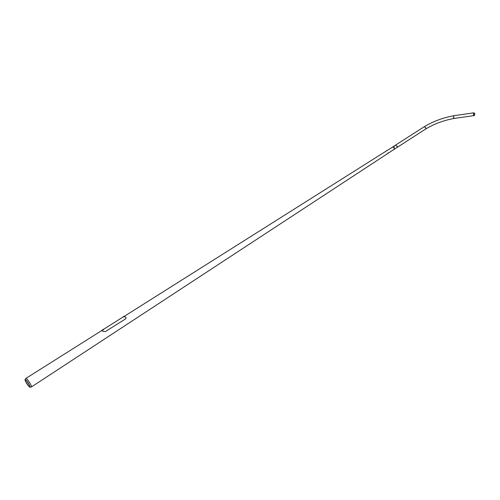 <?xml version="1.0" encoding="UTF-8"?>
<svg xmlns="http://www.w3.org/2000/svg" width="500" height="500" viewBox="0 0 500 500"><rect width="100%" height="100%" fill="white"/><g stroke="black" fill="none" stroke-linecap="round" stroke-linejoin="round"><path stroke-width="0.75" d="M397.044 147.456L393.963 149.444C394.456 148.344 394.05 147.537 392.738 147.031L392.45 147.125M25.431 379.65L25 379.825C25.869 382.531 27.425 384.963 29.663 387.131L29.787 387.194C31.431 388.019 27.075 380.469 25.431 379.65M25.569 379.738L25.162 379.913C25.994 382.519 27.494 384.862 29.656 386.95L30.081 386.7M30.075 387.144L31.4 386.975C32.319 386.613 27.844 379.269 26.244 378.5L25.85 378.438M31.4 386.975L393.969 149.444C394.456 148.338 394.044 147.531 392.738 147.031L386.662 150.775M26.506 380.65L29.631 385.469M103.094 329.819L103.594 329.55M103.619 329.6L102.956 329.556M123.606 316.856L124.094 316.606M124.119 316.656L123.469 316.594M103.162 329.756L102.731 330.031L103.294 329.831M123.663 316.812L123.25 317.075L123.806 316.875M103.362 331.406L105.431 331.581L125.781 318.725L126.025 317.394L124.113 316.337M102.181 330.538L101.75 330.55M103.369 331.362L101.562 330.662M394.6 147.3L394.306 146.956L394.6 147.3M386.244 150.844L386.637 150.719M388.144 153.15L388.3 152.794L388.144 153.15M388.106 153.175L388.3 152.75L388.106 153.175M394.519 149.294L394.181 149.325M395.475 145.181L397.231 146.231L396.962 147.513M473.413 114.7L474.325 115.438L474.812 113.681L473.9 112.944L473.413 114.7M474.888 113.625L473.875 112.812L473.338 114.75L474.35 115.569L474.888 113.625M103.431 329.281L102.963 329.525M103.438 329.312L102.969 329.513L103.438 329.312M123.938 316.344L123.475 316.562M123.944 316.375L123.488 316.556L123.944 316.375M395.55 145.125L424.206 126.744L425.9 127.788L425.662 129.025M454.125 115.681L453.438 117.606L454.45 118.4L474.2 115.588M395.538 145.144L392.469 147.113M386.262 151.025L124.369 316.275M101.944 330.425L25.863 378.425M25.181 379.556L25.756 378.706M101.7 330.481L103.112 329.588M103.462 329.369L123.525 316.706M397.05 147.463L425.681 129.012C434.356 123.806 443.9 120.275 454.306 118.419M424.206 126.744C433.331 121.281 443.256 117.606 453.975 115.706L473.875 112.812"/></g></svg>
